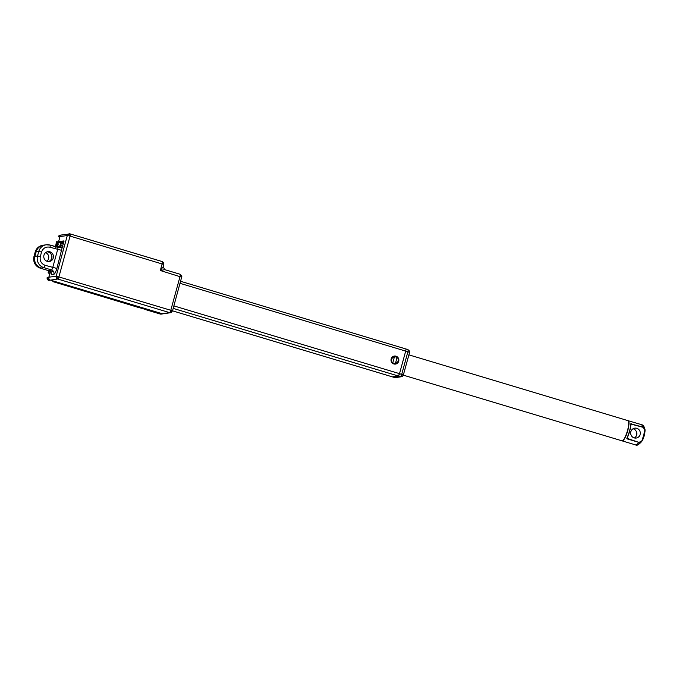 <?xml version="1.0" encoding="UTF-8"?>
<svg xmlns="http://www.w3.org/2000/svg" width="679" height="679" viewBox="0 0 679 679"><rect width="100%" height="100%" fill="white"/><g stroke="black" fill="none" stroke-linecap="round" stroke-linejoin="round"><path stroke-width="1.02" d="M393.871 363.74L395.441 363.859L398.437 361.143C398.828 358.86 397.979 357.281 395.874 356.407L394.304 356.297L391.308 359.004C390.909 361.296 391.766 362.875 393.871 363.74M398.709 361.203A4.057 3.93 -98.6 0 1 393.862 363.961A4.057 3.93 -98.6 0 1 391.146 358.928A4.057 3.93 -98.6 0 1 395.993 356.178A4.057 3.93 -98.6 0 1 398.709 361.203M396.774 357.12L394.126 356.331M395.263 363.876L397.538 362.374M180.045 283.33L405.694 351.094A2.351 0.535 -73.3 0 0 405.779 348.93A2.351 0.535 -73.3 0 0 405.719 348.921A2.351 0.535 -73.3 0 1 405.779 348.93L180.606 281.301L405.719 348.921M405.83 348.955L407.918 349.583A2.351 0.535 106.7 0 1 407.977 349.583A2.351 0.535 106.7 0 1 408.147 350.177A2.351 0.535 106.7 0 1 407.884 351.747L405.694 351.094L399.515 373.654L403.318 375.063A2.351 1.434 27.2 0 1 403.216 375.47L409.564 352.46L407.884 351.747L401.713 374.316A2.351 0.535 106.7 0 1 401.102 375.937A2.351 1.434 27.2 0 0 403.216 375.47L401.476 376.726A2.351 2.275 -98.6 0 1 400.508 376.658L394.66 377.532A2.351 2.275 81.4 0 0 395.628 377.609L394.601 377.532A2.351 0.535 106.7 0 1 394.55 377.507M401.102 375.937A2.351 0.535 106.7 0 1 400.508 376.658L398.318 375.996L399.515 373.654L405.694 351.094A2.351 0.535 -73.3 0 0 405.779 348.93L407.977 349.583L409.649 351.875A2.351 1.782 0.9 0 1 409.539 352.401M173.187 308.393L398.318 375.996L392.462 376.879L394.66 377.532A2.351 0.535 106.7 0 1 394.601 377.532L392.403 376.87L398.318 375.996A2.351 0.535 -73.3 0 0 399.515 373.654L173.875 305.889M392.36 376.845L392.403 376.87A2.351 0.535 -73.3 0 0 392.462 376.879L172.525 310.829M163.783 264.487L70.073 236.08A2.351 0.552 60.4 0 0 68.375 234.111A2.351 2.275 81.4 0 1 70.107 233.916A2.351 0.535 106.7 0 1 70.166 233.916A2.351 0.535 106.7 0 1 70.073 236.08L67.297 235.511L56.187 276.124L47.174 277.482A2.351 2.275 81.4 0 0 48.752 280.393L50.45 280.138A2.351 2.275 -98.6 0 1 48.871 277.227A2.351 2.275 -98.6 0 0 50.45 280.138L162.281 313.723L50.45 280.138L57.757 279.035A2.351 0.535 -73.3 0 0 58.352 278.314A2.351 1.434 -152.8 0 1 56.187 276.124A2.351 2.275 81.4 0 0 57.757 279.035L169.597 312.62A2.351 0.535 -73.3 0 0 170.794 310.278L172.407 311.024M163.571 262.697L162.171 263.741A2.351 0.535 -73.3 0 0 162.264 261.576L70.166 233.916L61.823 234.942A2.351 2.275 -98.6 0 1 62.791 235.019M43.948 255.194A4.999 4.838 -98.6 0 1 47.861 251.646A4.999 4.838 -98.6 0 1 53.268 257.995A4.999 4.838 -98.6 0 1 49.346 261.534A4.999 4.838 -98.6 0 1 43.948 255.194M48.608 261.585A4.999 4.838 81.4 0 0 47.14 251.816M164.768 269.656L180.147 274.274L181.819 276.557A2.351 1.782 0.9 0 0 180.317 274.868A2.351 0.535 106.7 0 0 180.147 274.274A2.351 0.535 106.7 0 0 180.088 274.265L164.751 269.665L163.164 266.745L164.734 269.656L160.32 270.514L163.164 266.745M181.666 277.185L160.32 270.514L162.171 263.741M56.187 276.124L170.794 310.278L180.054 276.438A2.351 0.535 106.7 0 0 180.317 274.868M163.206 266.83L163.656 262.714L162.264 261.576A2.351 0.535 -73.3 0 0 162.205 261.576L70.217 233.949M47.895 270.429A2.351 0.535 -73.3 0 0 47.946 270.463A2.351 0.535 -73.3 0 0 48.005 270.463L50.034 271.473L48.871 277.227L50.628 271.549M63.699 241.707L58.988 242.42A0.586 0.569 -98.6 0 1 58.589 241.69L59.981 236.615A2.351 2.275 -98.6 0 1 61.823 234.942L60.125 235.197A2.351 2.275 81.4 0 0 58.284 236.869L59.981 236.615L58.369 242.513M160.125 313.995A2.351 0.535 -73.3 0 0 160.176 314.029A2.351 0.535 -73.3 0 0 160.236 314.029L162.281 313.723A2.351 2.275 81.4 0 0 163.249 313.791A2.351 2.275 -98.6 0 1 162.281 313.723L169.597 312.62A2.351 2.275 81.4 0 0 171.329 312.425A2.351 0.552 -119.6 0 0 171.371 312.416A2.351 0.552 -119.6 0 0 170.794 310.278M57.987 247.436L61.365 247.343L62.485 246.401L63.546 242.564L63.571 240.943L58.589 241.69M57.893 247.419L61.797 247.131L62.935 246.435L62.485 246.401L56.883 268.451C55.856 271.863 54.855 273.815 53.879 274.308L51.248 274.706A3.531 3.412 81.4 0 0 48.88 270.335L51.511 269.936A2.351 0.535 -73.3 0 0 52.716 267.594L57.656 249.541A2.351 0.535 -73.3 0 0 57.749 247.377A2.351 0.535 -73.3 0 0 57.69 247.377L50.119 245.102M57.791 247.402L61.365 247.343M61.823 250.398L49.974 247.241C45.892 246.469 43.083 248.064 41.546 252.028L40.316 256.543C39.603 260.753 41.181 263.673 45.043 265.285L56.883 268.451M53.641 271.761L48.88 270.335M35.232 252.096L34.026 256.501A9.404 9.107 -98.6 0 0 40.324 268.163A2.351 0.535 106.7 0 1 40.273 268.154L48.285 270.582L40.324 268.163L41.207 268.027A9.404 9.107 -98.6 0 1 34.901 256.365L36.14 251.858A9.404 9.107 -98.6 0 1 43.507 245.187L42.633 245.323A9.404 9.107 -98.6 0 0 35.257 251.985L36.14 251.858A9.404 9.107 -98.6 0 1 43.507 245.187L46.147 244.788A9.404 9.107 81.4 0 0 38.771 251.459L37.532 255.975A9.404 9.107 81.4 0 0 43.838 267.628L41.207 268.027A9.404 9.107 -98.6 0 1 34.901 256.365L36.14 251.858L38.771 251.459L41.546 252.028M47.08 251.833A4.999 4.838 -98.6 0 1 48.549 261.585M46.91 261.254A4.999 4.838 81.4 0 0 45.62 252.63M160.49 314.088A2.351 1.231 -78.4 0 1 160.38 314.08L161.203 314.105A2.351 2.275 -98.6 0 1 160.236 314.029L145.875 309.717A2.351 0.535 106.7 0 1 145.815 309.717A2.351 0.535 106.7 0 1 145.73 309.641M56.162 243.413L57.197 241.512M50.416 271.583L50.025 272.271M68.375 234.111A2.351 2.275 81.4 0 0 67.297 235.511L59.981 236.615A2.351 2.275 -98.6 0 1 61.823 234.942M48.591 272.983L48.676 270.751M138.304 307.443A2.351 0.535 -73.3 0 0 138.355 307.477A2.351 0.535 -73.3 0 0 138.414 307.477L53.2 281.513M138.856 307.46L138.609 307.494A0.467 0.458 -98.6 0 1 138.414 307.477L145.849 309.335M392.649 363.104A3.531 3.412 81.4 0 0 394.983 363.63L395.45 363.554A3.531 3.412 -98.6 0 1 395.407 363.562L397.105 357.366L394.499 356.577L392.759 362.951L395.407 363.562M397.105 357.366A3.531 3.412 -98.6 0 1 395.45 363.554M392.759 362.951L391.766 362.128M409.488 352.494L409.649 351.875A2.351 1.782 0.9 0 0 408.147 350.177M403.012 375.742A2.351 2.275 -98.6 0 1 401.476 376.726L395.628 377.609M392.386 357.315L393.939 356.653A3.531 3.412 81.4 0 0 392.386 357.315L392.42 357.188M403.351 375.164L621.93 440.807A10.524 2.41 -73.3 0 0 622.193 440.824A10.524 2.41 -73.3 0 0 627.421 430.876A10.524 2.41 -73.3 0 0 627.982 420.649L408.911 354.862M621.862 440.79L636.087 445.059L639.151 442.47L627.014 438.829L627.031 438.159C629.314 433.312 630.596 428.619 630.893 424.069L643.302 427.371L641.638 424.748M636.792 428.305A4.999 4.838 81.4 0 0 630.647 432.752A4.999 4.838 81.4 0 0 636.223 438.04A4.999 4.838 81.4 0 0 636.792 428.305M633.032 428.763A4.999 4.838 -98.6 0 1 634.415 437.963M630.757 423.84L643.327 427.201L644.999 429.442L645.042 430.707A24.987 24.189 -98.6 0 1 642.376 440.467L639.151 442.47L626.81 438.244A10.584 2.419 -73.3 0 0 630.757 423.84L631.164 423.721L630.757 423.84M627.014 438.829L627.43 437.369M57.223 245.34L55.822 246.299L56.663 243.371L56.781 244.109L57.443 243.26L58.216 244.202L57.596 243.99L58.19 243.15L57.223 245.34L57.783 245.509M56.781 244.109L58.139 244.516M55.457 246.689L59.803 246.036L60.779 243.074L60.796 242.428L56.408 243.082L55.415 246.698M57.036 245.62L56.484 245.45M56.849 244.101L58.148 244.491M161.203 314.105L170.565 312.696L172.483 310.99L181.819 276.557A2.351 1.782 0.9 0 1 181.709 277.091M70.073 236.08L58.963 276.692A2.351 0.535 -73.3 0 1 58.352 278.314M63.741 241.537A0.586 0.569 -98.6 0 1 63.571 240.943M62.476 246.375L63.996 241.673M53.879 274.308A3.531 3.412 81.4 0 0 51.511 269.936L43.838 267.628A2.351 0.535 106.7 0 0 45.043 265.285M60.253 247.097L60.677 247.054M40.316 256.543L37.532 255.975L34.026 256.501L35.181 252.028C36.369 248.302 38.847 246.061 42.633 245.323M49.974 247.241A2.351 0.535 -73.3 0 0 50.068 245.077A2.351 0.535 -73.3 0 0 50.008 245.068A9.404 9.107 81.4 0 0 46.147 244.788L50.068 245.077L59.132 247.479M145.467 309.437L160.38 314.08A2.351 1.231 -78.4 0 1 160.236 314.029M55.22 246.621L57.002 241.546A0.467 0.458 -98.6 0 0 56.578 241.885L56.544 241.996M48.167 272.686L48.184 272.568A0.467 0.458 -98.6 0 0 48.37 273.094M49.991 271.43L49.796 273.841M146.223 309.666L145.875 309.717A0.467 0.458 -98.6 0 1 145.586 309.48M622.134 440.934A10.584 2.419 -73.3 0 0 622.397 440.951A10.584 2.419 -73.3 0 0 627.829 430.333A10.584 2.419 -73.3 0 0 628.219 420.657A10.584 2.419 -73.3 0 0 627.956 420.641M631.19 423.56L630.876 424.791M643.302 427.371L644.872 430.69L644.999 429.442C644.201 426.599 643.183 425.054 641.927 424.774L627.914 420.632M635.833 445.051C636.927 445.848 638.947 444.584 641.918 441.24L644.872 430.69L642.376 440.476L639.211 442.301M60.779 243.074L61.339 243.192L60.72 245.45L60.168 245.331M59.803 246.036A0.467 0.458 81.4 0 0 60.117 246.621L60.72 245.45L62.587 246.01M56.849 247.114L60.117 246.621L61.823 247.131M56.043 243.786L55.703 247.275M56.026 243.795L56.773 242.751A0.467 0.458 -98.6 0 0 56.408 243.082M60.796 242.428A0.467 0.458 -98.6 0 1 61.356 242.106L61.339 243.192L63.206 243.753M61.407 242.123L63.486 242.743L61.161 242.089L56.773 242.751M392.403 376.87L172.525 310.838M48.616 270.726L48.345 273.187M138.609 307.494L52.826 281.615M138.796 307.434L146.18 309.658M58.275 236.869L60.125 235.197M48.744 280.393L47.165 277.482M40.273 268.154C35.07 266.015 32.965 262.145 33.95 256.535M630.91 424.01L630.91 423.976C630.63 428.593 629.331 433.321 627.023 438.201L626.997 438.269"/></g></svg>
